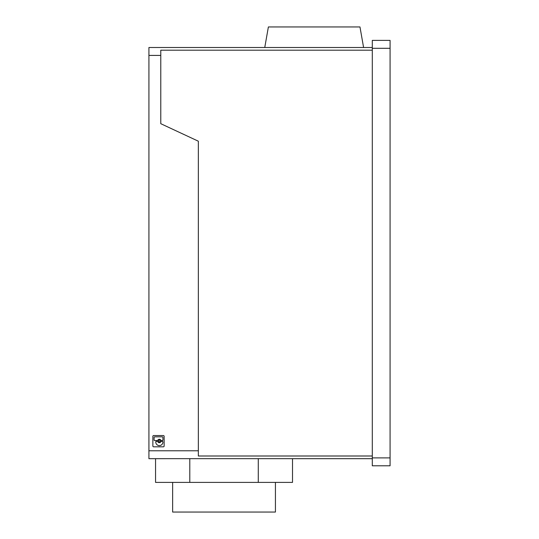 <?xml version="1.0" encoding="UTF-8"?>
<svg xmlns="http://www.w3.org/2000/svg" width="539" height="539" viewBox="0 0 539 539"><rect width="100%" height="100%" fill="white"/><g stroke="black" fill="none" stroke-linecap="round" stroke-linejoin="round"><path stroke-width="0.81" d="M390.081 457.887L390.081 465.79L372.294 465.79L372.294 40.391L390.081 40.391L390.081 457.887L372.294 457.887M363.596 47.506L359.971 26.95L268.382 26.95L264.757 47.506M372.294 47.506L148.919 47.506L148.919 458.676L189.795 458.669L189.795 482.398L155.555 482.398L155.555 458.676L148.919 458.676M258.275 458.669L372.294 458.676L292.509 458.676L292.509 482.398L258.275 482.398L258.275 458.669L189.795 458.669M275.429 482.398L275.429 512.05L172.635 512.05L172.635 482.398M372.294 456.001L198.339 456.001L198.339 450.772L148.919 450.772M152.867 436.341L152.867 446.022A0.795 0.795 0 0 0 153.662 446.818L163.344 446.818A0.795 0.795 0 0 0 164.139 446.022L164.139 436.341A0.795 0.795 0 0 0 163.344 435.546L153.662 435.546A0.795 0.795 0 0 0 152.867 436.341M372.294 50.188L160.777 50.188L160.777 123.694L198.339 141.205L198.339 450.772M258.275 482.398L189.795 482.398M157.267 440.558A0.593 0.593 0 0 0 157.799 440.228A1.718 1.718 0 0 1 160.885 440.228A0.593 0.593 0 0 0 161.424 440.558L162.327 440.558A0.593 0.593 0 0 0 162.919 439.965L162.919 437.425A0.593 0.593 0 0 0 162.327 436.833L154.686 436.833A0.593 0.593 0 0 0 154.093 437.425L154.093 439.965A0.593 0.593 0 0 0 154.686 440.558L157.267 440.558M157.799 441.724A1.718 1.718 0 0 0 160.885 441.724A0.593 0.593 0 0 1 161.424 441.387L162.327 441.387A0.593 0.593 0 0 1 162.919 442A3.571 3.571 0 0 1 159.342 445.605A3.571 3.571 0 0 1 155.771 442A0.593 0.593 0 0 1 156.364 441.387L157.267 441.387A0.593 0.593 0 0 1 157.799 441.724M159.342 440.12A0.856 0.856 0 0 0 158.486 440.976A0.856 0.856 0 0 0 159.342 441.832A0.856 0.856 0 0 0 160.204 440.976A0.856 0.856 0 0 0 159.342 440.12M390.081 48.301L372.294 48.301M160.777 55.416L148.919 55.416"/></g></svg>
